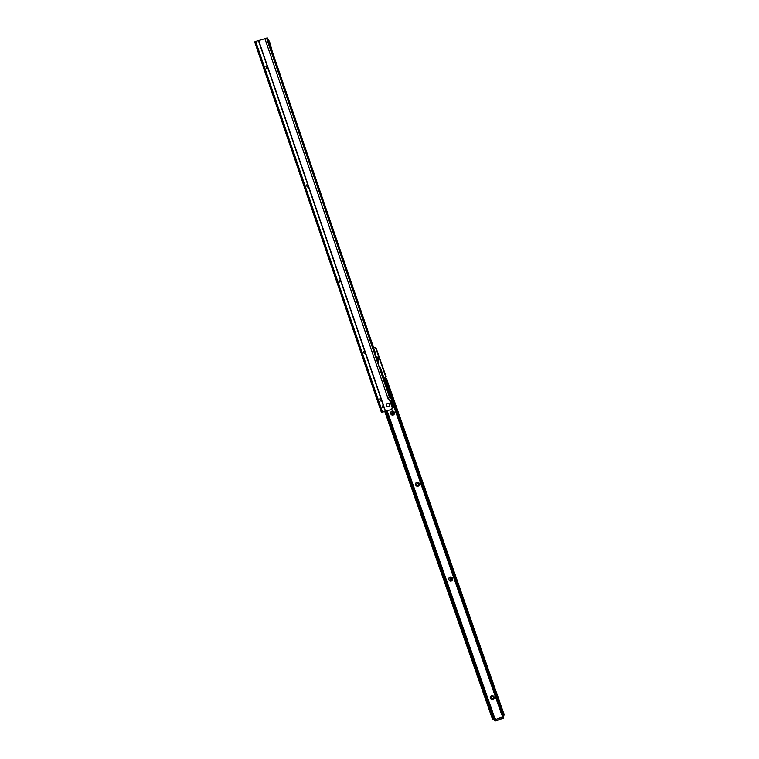 <?xml version="1.0" encoding="UTF-8"?>
<svg xmlns="http://www.w3.org/2000/svg" width="759" height="759" viewBox="0 0 759 759"><rect width="100%" height="100%" fill="white"/><g stroke="black" fill="none" stroke-linecap="round" stroke-linejoin="round"><path stroke-width="1.14" d="M492.866 699.532A2.068 1.945 80.8 0 1 490.361 698.271A2.068 1.945 80.8 0 1 491.5 695.642A2.068 1.945 80.8 0 1 494.005 696.904A2.068 1.945 80.8 0 1 492.866 699.532M492.335 696.468A1.082 1.015 -99.2 0 0 491.528 697.796A1.082 1.015 -99.2 0 0 492.866 698.546A1.082 1.015 -99.2 0 0 492.335 696.468A1.082 1.015 -99.2 0 0 491.585 697.768A1.082 1.015 -99.2 0 0 492.714 698.593M451.349 580.996A2.068 1.945 80.8 0 1 448.854 579.734A2.068 1.945 80.8 0 1 449.992 577.106A2.068 1.945 80.8 0 1 452.497 578.358A2.068 1.945 80.8 0 1 451.349 580.996M450.827 577.922A1.082 1.015 -99.2 0 0 450.021 579.259A1.082 1.015 -99.2 0 0 451.358 580.009A1.082 1.015 -99.2 0 0 450.827 577.922A1.082 1.015 -99.2 0 0 450.078 579.231A1.082 1.015 -99.2 0 0 451.207 580.056M418.143 486.158A2.068 1.945 80.8 0 1 415.638 484.897A2.068 1.945 80.8 0 1 416.786 482.269A2.068 1.945 80.8 0 1 419.281 483.53A2.068 1.945 80.8 0 1 418.143 486.158M417.621 483.094A1.082 1.015 -99.2 0 0 416.805 484.422A1.082 1.015 -99.2 0 0 418.152 485.181A1.082 1.015 -99.2 0 0 417.621 483.094A1.082 1.015 -99.2 0 0 416.871 484.394A1.082 1.015 -99.2 0 0 418 485.229M393.238 415.04A2.068 1.945 80.8 0 1 390.733 413.778A2.068 1.945 80.8 0 1 391.872 411.15A2.068 1.945 80.8 0 1 394.376 412.412A2.068 1.945 80.8 0 1 393.238 415.04M392.526 412.023A1.082 1.015 -99.2 0 0 393.058 414.11A1.082 1.015 -99.2 0 0 393.864 412.782A1.082 1.015 -99.2 0 0 392.526 412.023M375.781 357.29A2.068 1.945 80.8 0 1 378.048 360.677M377.745 359.889A1.082 1.015 -99.2 0 0 376.758 358.011A1.082 1.015 -99.2 0 0 376.521 358.134M392.745 411.966A1.082 1.015 -99.2 0 0 391.967 413.276A1.082 1.015 -99.2 0 0 393.096 414.101M495.029 721.022L495.086 719.722L501.509 717.312L501.898 718.422L495.864 720.917L501.898 718.422M503.037 715.633A0.787 0.74 -99.2 0 0 503.065 716.05L503.293 716.875L501.509 717.312M385.923 411.463L493.236 717.891L492.193 718.289L384.87 411.814M495.466 719.579L495.257 718.982A0.787 0.74 -99.2 0 0 494.915 718.555L494.014 718.944L493.236 717.891M493.322 719.276L494.365 718.887L492.971 719.333L492.193 718.289M503.9 715.301L502.524 715.746L501.737 714.703L502.781 714.314L503.559 715.357L504.213 714.798L503.464 715.424M501.737 714.703L384.86 380.942L385.895 380.553L502.781 714.314M385.828 378.627L384.87 378.988A1.964 0.655 69.4 0 0 384.822 378.997A1.964 0.655 69.4 0 0 384.86 380.942M374.121 347.594A1.964 1.85 80.8 0 1 376.369 348.846L386.17 376.825L385.733 377.176A0.787 0.74 -99.2 0 0 385.449 378.437L385.904 378.599A1.964 0.655 69.4 0 0 385.866 378.608A1.964 0.655 69.4 0 0 385.895 380.553M373.608 347.698A1.964 1.85 80.8 0 1 375.971 348.903L385.771 376.891L385.344 377.242A0.787 0.74 -99.2 0 0 385.06 378.504L385.335 378.912M503.445 715.471A0.787 0.74 -99.2 0 0 503.464 715.984L503.71 717.976L495.864 720.917M386.435 378.532L385.183 378.864M503.103 715.187L504.194 714.817M387.204 410.998L494.915 718.555L493.938 718.669L495.304 718.488M265.821 66.147L266.532 68.111M306.484 184.997L307.196 186.961M339.017 280.08L339.728 282.044M363.409 351.389L364.13 353.352M379.68 398.93L380.392 400.894M388.599 406.71A1.632 1.537 80.8 0 1 386.625 405.695A1.632 1.537 80.8 0 1 387.545 403.627A1.632 1.537 80.8 0 1 389.519 404.642A1.632 1.537 80.8 0 1 388.599 406.71A1.632 1.537 -99.2 0 0 389.519 404.642A1.632 1.537 -99.2 0 0 387.545 403.627A1.632 1.537 -99.2 0 0 386.625 405.695A1.632 1.537 -99.2 0 0 388.599 406.71M382.185 405.913L382.887 407.962L382.185 405.913M265.916 66.071L266.637 68.111L265.916 66.071M306.579 184.93L307.281 186.97L306.579 184.93M339.112 280.005L339.833 282.044L339.112 280.005M363.504 351.322L364.206 353.362L363.504 351.322M379.775 398.864L380.477 400.904L379.775 398.864M271.143 51.565L272.215 51.346L272.661 52.646L271.38 53.083L272.661 52.646M384.604 379.823L380.714 368.466A5.901 5.55 -99.2 0 0 378.608 365.563M378.172 364.282A5.901 5.55 -99.2 0 0 378.01 360.572A5.901 5.55 80.8 0 0 375.876 357.574M380.714 368.466L379.661 368.637L374.263 352.85L375.316 352.679A5.901 5.55 80.8 0 1 375.439 356.303M375.316 352.679L272.794 53.035M268.752 42.865A1.214 1.148 -99.2 0 0 268.733 42.789L268.354 41.679L269.473 41.498A1.214 1.148 -99.2 0 0 269.274 41.128L268.288 39.866L267.14 40.018L271.096 51.574L268.752 42.865L269.872 42.684L272.215 51.346M269.872 42.684A1.214 1.148 -99.2 0 0 269.853 42.608L269.473 41.498M268.288 39.866L267.348 37.95L256.049 41.309A1.575 0.522 -110.1 0 0 256.02 41.318L254.977 41.707A1.575 0.522 -110.1 0 1 255.005 41.698L255.992 41.337M388.409 398.19L389.339 397.659L388.418 398.447A0.787 0.74 -99.2 0 0 389.082 399.357M390.069 395.837A1.964 0.655 -110.1 0 1 390.012 397.526L388.969 397.915A1.964 0.655 -110.1 0 1 388.969 397.915A1.964 0.655 -110.1 0 1 388.921 397.925L388.636 397.972M390.012 397.526A1.964 0.655 -110.1 0 1 389.965 397.536L389.339 397.659M255.83 41.878L254.787 42.257L381.265 411.928L382.308 411.539L255.83 41.878A1.575 0.522 -110.1 0 1 256.02 41.318M264.882 38.595L388.029 398.513A0.787 0.74 -99.2 0 0 389.016 399.386L389.794 399.3L392.422 406.995A1.964 1.85 80.8 0 1 391.321 409.49L381.834 412.365A1.575 0.522 -110.1 0 1 381.265 411.928M381.834 412.365L382.878 411.976A1.575 0.522 -110.1 0 1 382.308 411.539M254.787 42.257A1.575 0.522 -110.1 0 1 254.977 41.707M382.878 411.976L391.321 409.49M389.291 399.281L392.023 407.061A1.964 1.85 80.8 0 1 390.923 409.556M376.957 360.743L378.01 360.572M271.38 53.083L272.623 52.874M268.354 41.679A1.214 1.148 -99.2 0 0 268.155 41.309L269.274 41.128M267.14 40.018L268.155 41.309M390.8 402.261A3.738 3.51 80.8 0 1 392.023 405.818M495.086 719.722L495.475 720.832M502.467 717.008L502.856 718.118M494.014 718.944L492.971 719.333M386.967 411.084L494.583 718.384M502.524 715.746L503.559 715.357M504.128 714.798L386.369 378.523M502.316 717.037L503.283 716.676M271.162 51.517L271.608 52.817M266.561 38.083L267.234 40.037M379.661 368.637L389.576 397.602M271.741 53.206L374.263 352.85M385.373 411.577L258.553 40.901M389.965 397.536L388.921 397.925M385.61 411.501L258.791 40.834M268.733 42.789L269.853 42.608M391.995 405.733A3.596 3.378 -99.2 0 0 390.847 402.384M392.403 406.928A4.44 4.184 -99.2 0 0 390.42 401.15M390.278 400.724A4.715 4.44 80.8 0 1 392.526 402.849M391.9 401.056A4.715 4.44 -99.2 0 0 390.135 400.297L391.9 401.046M393.001 404.205A4.715 4.44 80.8 0 1 392.526 407.46M392.308 408.617A4.715 4.44 -99.2 0 0 393.731 406.293L392.299 408.627M494.602 719.94L494.991 721.05M502.866 715.69L503.91 715.301M384.822 378.997L385.866 378.608M504.213 714.798L386.454 378.523"/></g></svg>
